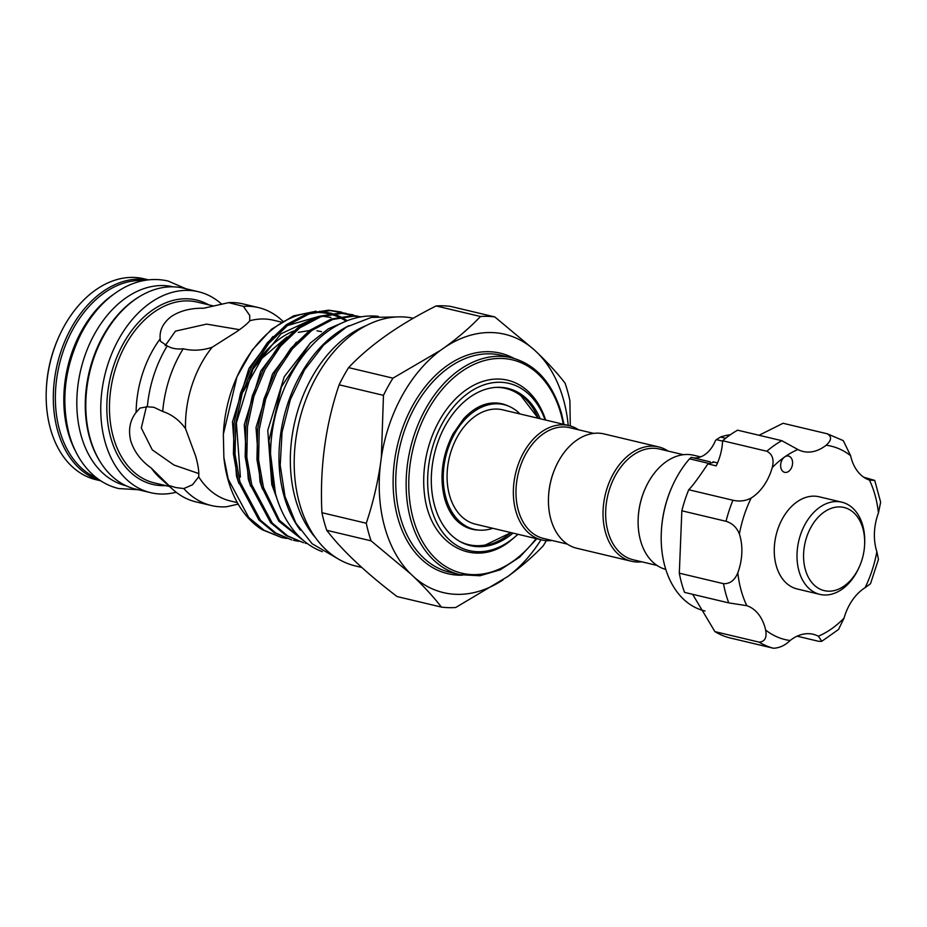 <?xml version="1.0" encoding="UTF-8"?>
<svg xmlns="http://www.w3.org/2000/svg" width="927" height="927" viewBox="0 0 927 927"><rect width="100%" height="100%" fill="white"/><g stroke="black" fill="none" stroke-linecap="round" stroke-linejoin="round"><path stroke-width="1.39" d="M75.62 451.356A102.202 71.043 -76.6 0 1 67.926 431.808A102.202 71.043 -76.6 0 1 112.839 294.844M96.825 478.042A102.202 71.043 -76.6 0 1 59.479 429.804A102.202 71.043 -76.6 0 1 73.639 327.949A102.202 71.043 -76.6 0 1 143.789 280.557M100.579 462.388A102.202 71.043 -76.6 0 1 89.374 436.907A102.202 71.043 -76.6 0 1 140.093 296.234M125.945 485.702A102.202 71.043 -76.6 0 1 80.927 434.902A102.202 71.043 -76.6 0 1 97.914 328.285A102.202 71.043 -76.6 0 1 173.233 286.837M300.371 530.186A121.391 84.38 -76.6 0 1 283.847 495.354A121.391 84.38 -76.6 0 1 349.004 325.632M322.341 551.681A121.391 84.38 -76.6 0 1 275.4 493.349A121.391 84.38 -76.6 0 1 293.175 370.719A121.391 84.38 -76.6 0 1 378.309 316.339M857.985 569.572A42.735 29.71 103.4 0 0 859.549 566.304A42.735 29.71 103.4 0 0 864.59 545.099A42.735 29.71 103.4 0 0 845.25 507.811A42.735 29.71 103.4 0 0 810.256 528.541A42.735 29.71 103.4 0 0 815.053 585.864A42.735 29.71 103.4 0 0 857.985 569.572M859.549 566.304L859.062 567.405A47.381 32.943 -76.6 0 1 857.324 571.032A47.381 32.943 -76.6 0 1 819.908 594.381A47.381 32.943 -76.6 0 1 804.416 525.539A47.381 32.943 -76.6 0 1 841.832 502.179A47.381 32.943 -76.6 0 1 864.648 543.894L864.59 545.099M819.908 594.381L797.162 588.969A47.381 32.943 -76.6 0 1 781.67 520.128A47.381 32.943 -76.6 0 1 819.086 496.768L841.832 502.179M780.638 465.111A8.366 5.817 103.4 0 0 784.671 472.341A8.366 5.817 103.4 0 0 792.573 463.291A8.366 5.817 103.4 0 0 788.541 456.061A8.366 5.817 103.4 0 0 784.624 456.976A8.366 5.817 103.4 0 0 780.638 465.111M797.104 636.177L818.831 641.345L821.797 641.299L818.367 636.223A45.527 31.645 103.4 0 0 813.153 634.265A45.527 31.645 103.4 0 0 790.14 640.511C785.076 645.424 779.503 648.008 773.408 648.24L729.225 637.741A110.568 76.86 -76.6 0 1 714.902 631.623L759.086 642.133C764.833 641.751 767.023 637.718 765.644 630.047A45.527 31.645 103.4 0 0 746.803 605.679L728.761 602.898L684.566 592.388A110.568 76.86 -76.6 0 1 679.317 573.176L681.843 510.789L726.026 521.298A110.568 76.86 -76.6 0 1 732.921 500.244C739.491 501.739 745.575 501.009 751.171 498.031A45.527 31.645 103.4 0 0 772.237 467.602C774.254 459.572 772.446 454.114 766.826 451.252A110.568 76.86 -76.6 0 1 781.82 440.684L797.892 449.525A45.527 31.645 103.4 0 0 803.095 451.484A45.527 31.645 103.4 0 0 826.108 445.238C831.577 440.406 831.959 436.594 827.255 433.79L783.06 423.28L759.062 435.273M679.317 573.176L723.5 583.686C729.978 583.94 734.74 580.314 737.811 572.816A45.527 31.645 103.4 0 0 741.82 552.944A45.527 31.645 103.4 0 0 739.387 534.056C736.884 527.556 732.434 523.303 726.026 521.298M661.345 531.6L661.391 530.87A87.335 60.707 -76.6 0 1 671.693 487.532L671.982 486.872A90.128 62.642 103.4 0 0 661.345 531.6A90.128 62.642 103.4 0 0 661.287 533.013A90.128 62.642 103.4 0 0 704.752 610.928L705.041 610.997M708.298 463.291L689.537 458.83A90.128 62.642 103.4 0 0 671.982 486.872M689.537 458.83L691.264 457.359L710.325 461.889L691.229 457.335M681.843 510.789A110.568 76.86 -76.6 0 1 688.726 489.746C692.121 486.536 698.506 477.915 707.869 463.894L713.999 462.167M714.902 631.623L692.631 594.311M730.325 434.751A90.128 62.642 103.4 0 0 720.464 437.046L725.621 438.274M657.034 565.435L633.153 559.757A56.906 39.56 -76.6 0 1 605.644 513.859A56.906 39.56 -76.6 0 1 632.874 455.227A56.906 39.56 -76.6 0 1 659.491 449.027L683.361 454.705M665.795 569.421A58.772 40.846 -76.6 0 1 638.216 517.869A58.772 40.846 -76.6 0 1 645.157 488.714A58.772 40.846 -76.6 0 1 666.223 461.658A58.772 40.846 -76.6 0 1 693.709 455.261L700.615 456.895M641.774 561.808A58.772 40.846 -76.6 0 1 631.426 561.252A58.772 40.846 -76.6 0 1 603.025 513.859A58.772 40.846 -76.6 0 1 631.136 453.315A58.772 40.846 -76.6 0 1 658.622 446.907A58.772 40.846 -76.6 0 1 668.1 451.078M631.426 561.252L576.837 548.274A58.772 40.846 -76.6 0 1 548.541 496.548A58.772 40.846 -76.6 0 1 555.482 467.382A58.772 40.846 -76.6 0 1 576.548 440.325A58.772 40.846 -76.6 0 1 604.033 433.929L658.622 446.907M492.793 528.286A64.114 44.566 -76.6 0 1 474.23 529.363A64.114 44.566 -76.6 0 1 445.829 497.463A64.114 44.566 -76.6 0 1 456.547 430.476A64.114 44.566 -76.6 0 1 503.894 404.624A64.114 44.566 -76.6 0 1 519.989 413.94M448.981 509.769A64.114 44.566 103.4 0 0 472.283 528.9L474.23 529.363M567.359 544.114L543.477 538.436A56.906 39.56 -76.6 0 1 515.968 492.538A56.906 39.56 -76.6 0 1 543.199 433.894A56.906 39.56 -76.6 0 1 569.815 427.706L593.686 433.384M552.098 540.487A58.772 40.846 -76.6 0 1 541.75 539.931A58.772 40.846 -76.6 0 1 513.349 492.538A58.772 40.846 -76.6 0 1 541.461 431.982A58.772 40.846 -76.6 0 1 568.946 425.586A58.772 40.846 -76.6 0 1 578.425 429.757M541.75 539.931L475.47 524.172A58.772 40.846 -76.6 0 1 447.069 476.779A58.772 40.846 -76.6 0 1 475.18 416.223A58.772 40.846 -76.6 0 1 502.666 409.827L568.946 425.586M511.009 532.619L485.435 544.972A80.29 55.805 -76.6 0 1 459.444 541.241M508.297 406.026A64.473 44.82 103.4 0 0 488.471 403.546C479.885 405.134 471.565 410.255 463.512 418.911L453.118 433.755C442.167 455.284 439.328 476.814 444.578 498.344C447.868 509.746 453.002 518.089 459.977 523.384A64.473 44.82 103.4 0 0 478.795 530.093M506.791 388.135A80.834 56.188 -76.6 0 1 538.251 418.286M513.002 533.095A80.834 56.188 -76.6 0 1 470.36 545.632A80.834 56.188 -76.6 0 1 434.543 505.412A80.834 56.188 -76.6 0 1 448.065 420.951A80.834 56.188 -76.6 0 1 507.764 388.355A80.834 56.188 -76.6 0 1 540.198 418.749M517.88 534.253A85.944 59.745 -76.6 0 1 509.375 541.252A85.944 59.745 -76.6 0 1 431.101 507.834A85.944 59.745 -76.6 0 1 468.749 392.747A85.944 59.745 -76.6 0 1 545.076 419.908M518.112 534.311L508.842 542.063C473.373 569.016 429.954 544.195 424.52 494.624A88.725 61.68 -76.6 0 1 466.142 389.873A88.725 61.68 -76.6 0 1 545.667 420.047M281.391 322.109L273.384 320.209A92.909 64.589 103.4 0 0 249.734 320.765C247.857 323.314 243.419 327.011 236.42 331.866L212.132 347.266C202.167 350.545 192.526 351.055 183.21 348.772C176.987 349.456 171.669 348.506 167.242 345.922A101.738 70.719 103.4 0 0 147.335 406.779L153.859 407.289L162.7 411.449C171.808 414.462 179.409 420.186 185.516 428.633L195.713 456.293C198.193 465.238 199.189 472.063 198.691 476.791L192.538 484.74L183.801 488.564L175.817 487.567L168.853 485.458A101.738 70.719 103.4 0 0 173.21 489.769A101.738 70.719 103.4 0 0 195.921 501.866L211.391 505.539A101.738 70.719 103.4 0 0 226.431 506.768L238.181 504.137M146.431 406.547L141.298 428.031L152.26 449.85L173.963 465.03L198.83 473.581M167.242 345.922L160.452 341.275L160.151 338.876C159.398 330.232 163.164 322.735 171.437 316.408C180.186 310.73 190.927 308.007 203.65 308.239L228.668 302.642L243.419 306.362L249.734 315.493L249.734 320.765M239.49 329.676L206.57 324.114L175.47 331.136L165.168 345.713M310.638 342.723L284.253 376.721L267.776 430.337L271.785 484.543L277.022 498.749M272.874 336.559L248.969 368.332L232.492 421.936L236.501 476.154L238.888 483.442M284.647 339.352L260.73 371.124L244.253 424.74L248.262 478.946L250.649 486.246M296.408 342.156L272.492 373.929L256.014 427.532L260.024 481.739L262.422 489.039M330.962 317.474L322.411 316.2M319.861 316.107L287.243 325.632M316.003 317.498L281.02 333.766L252.874 369.259L236.385 422.863L240.394 477.081M568.228 425.423A132.77 92.294 103.4 0 0 563.686 400.348A132.77 92.294 103.4 0 0 537.869 353.28C548.714 363.72 557.787 373.685 565.088 383.175A147.729 102.688 103.4 0 1 567.73 391.808A147.729 102.688 103.4 0 1 569.896 400.765L570.279 425.945M326.733 530.29A147.729 102.688 -76.6 0 1 324.091 521.669A147.729 102.688 -76.6 0 1 321.924 512.701L366.269 523.245A147.729 102.688 103.4 0 0 368.436 532.214A147.729 102.688 103.4 0 0 371.078 540.847L326.733 530.29C342.051 550.36 365.493 572.446 397.046 596.548L441.391 607.092A147.729 102.688 103.4 0 0 455.702 607.509L507.869 576.455A132.77 92.294 103.4 0 0 541.044 539.757M148.494 279.85L143.87 278.76A103.268 71.785 103.4 0 0 58.54 337.544A103.268 71.785 103.4 0 0 46.35 388.795A103.268 71.785 103.4 0 0 50.313 428.297A103.268 71.785 103.4 0 0 96.084 479.699L100.707 480.8M148.262 279.884A103.268 71.785 103.4 0 0 73.72 323.743A103.268 71.785 103.4 0 0 57.462 430.001A103.268 71.785 103.4 0 0 100.51 480.661M221.785 304.265A103.268 71.785 103.4 0 0 198.448 291.738L183.5 288.181A103.268 71.785 103.4 0 0 107.219 329.827A103.268 71.785 103.4 0 0 89.954 437.729A103.268 71.785 103.4 0 0 135.724 489.12L150.661 492.677A103.268 71.785 103.4 0 0 176.176 492.249M198.448 291.738A103.268 71.785 103.4 0 0 122.167 333.384A103.268 71.785 103.4 0 0 104.902 441.287A103.268 71.785 103.4 0 0 150.661 492.677M168.853 485.458L151.344 468.112A92.909 64.589 103.4 0 0 160.267 478.205L173.21 489.769M151.344 468.112C141.02 460.8 134.148 451.704 130.73 440.835C128.135 429.815 129.931 420.337 136.107 412.411L140.023 408.077L147.335 406.779M198.691 476.791A92.909 64.589 103.4 0 0 230.394 500.986L237.324 502.631M361.345 316.802L352.017 315.771L331.136 319.062L309.977 330.221L290.765 348.482L275.331 371.657L264.044 398.749L257.602 429.05L256.941 459.514L261.831 487.081L278.795 521.206L305.84 542.434M304.809 541.623L279.433 520.302L263.465 487.463L258.575 459.896L259.247 429.433L265.678 399.131L276.964 372.04L292.399 348.865L311.611 330.603L332.77 319.456L353.65 316.165L361.078 316.849M262.167 529.711L281.565 537.509L264.16 530.325L248.726 517.463L228.181 479.074L223.87 457.521A116.605 81.055 103.4 0 0 227.822 478.992A116.605 81.055 103.4 0 0 262.167 529.711M286.675 538.483L281.565 537.509M341.403 312.028L328.494 310.186L307.613 313.465L286.455 324.624L267.243 342.886L251.808 366.061L240.522 393.152L234.079 423.454L233.419 453.917L238.309 481.484L258.853 519.873L274.288 532.735L291.692 539.92L275.922 533.118L260.487 520.256L239.942 481.866L235.052 454.311L235.713 423.836L242.156 393.546L253.442 366.443L268.876 343.268L288.088 325.006L309.247 313.859L330.128 310.568L346.397 313.477M298.436 541.287L293.326 540.302M353.164 314.821L340.255 312.978L319.375 316.269L298.216 327.416L279.004 345.678L263.569 368.853L252.283 395.945L245.84 426.246L245.18 456.71L250.07 484.276L270.614 522.666L286.049 535.528L303.453 542.712L287.683 535.922L272.248 523.06L251.704 484.67L246.814 457.104L247.474 426.64L253.917 396.339L265.203 369.247L280.638 346.072L299.85 327.81L321.009 316.652L341.889 313.372L358.158 316.269M307.393 543.604L305.087 543.106M366.095 325.632A121.669 84.577 103.4 0 0 295.226 498.239A121.669 84.577 103.4 0 0 315.62 537.869M413.303 318.251A127.196 88.413 103.4 0 0 320.128 370.545A127.196 88.413 103.4 0 0 299.305 502.724A127.196 88.413 103.4 0 0 355.667 566.015L361.785 567.475M347.127 320.638L341.345 317.196M340.348 316.686L333.28 313.813M331.912 313.384L319.63 311.287M316.2 311.205L293.5 315.898L271.599 329.201L252.237 350.058L236.976 376.802L223.349 434.288L223.87 457.521M345.898 320.974A111.958 77.822 103.4 0 0 339.618 317.544M338.517 317.046A111.958 77.822 103.4 0 0 330.499 314.23M328.911 313.836A111.958 77.822 103.4 0 0 313.975 312.457M309.722 312.793A111.958 77.822 103.4 0 0 236.791 377.219M236.976 376.802L236.617 377.613A111.958 77.822 103.4 0 0 223.407 433.176L223.349 434.288M183.21 348.772A101.738 70.719 103.4 0 0 162.7 411.449M212.132 347.266A92.909 64.589 103.4 0 0 185.516 428.633M183.801 488.564A101.738 70.719 103.4 0 0 211.391 505.539M282.874 321.194L281.171 319.676A101.738 70.719 103.4 0 0 258.459 307.579A101.738 70.719 103.4 0 0 243.419 306.362M258.459 307.579L243.001 303.905A101.738 70.719 103.4 0 0 228.668 302.642M160.151 338.876A92.909 64.589 103.4 0 0 136.107 412.411M58.54 337.544L58.053 338.645A98.621 68.552 103.4 0 0 46.408 387.59L46.35 388.795M537.869 353.28L534.068 349.688A132.77 92.294 103.4 0 0 445.122 347.104L440.383 350.441A132.77 92.294 103.4 0 0 381.368 457.266L380.441 464.195A132.77 92.294 103.4 0 0 410.371 573.616L414.184 577.197A132.77 92.294 103.4 0 0 503.129 579.792M275.435 493.465L268.923 440.939L281.518 386.71L310.139 343.222L328.367 328.795L347.938 320.418M436.119 305.956L480.464 316.501A147.729 102.688 103.4 0 1 494.775 316.918L450.429 306.373A147.729 102.688 -76.6 0 0 436.119 305.956C398.992 324.589 369.827 345.134 348.61 367.613A147.729 102.688 -76.6 0 0 339.12 384.798C325.423 425.308 319.688 467.95 321.924 512.701M348.61 367.613L392.955 378.158A147.729 102.688 103.4 0 0 383.465 395.342L339.12 384.798M392.955 378.158L440.383 350.441M445.122 347.104C458.714 337.219 470.499 327.022 480.464 316.501M494.775 316.918L534.068 349.688M507.869 576.455C521.565 566.478 533.349 556.281 543.21 545.852A147.729 102.688 103.4 0 0 546.339 540.638M441.391 607.092C434.137 597.637 425.064 587.672 414.184 577.197M410.371 573.616L371.078 540.847M366.269 523.245C372.654 504.184 377.382 484.497 380.441 464.195M381.368 457.266L383.465 395.342M511.055 532.631A80.834 56.188 -76.6 0 1 469.398 545.389M503.894 404.624L501.947 404.16A64.114 44.566 103.4 0 0 472.527 410.754M496.038 387.37A80.29 55.805 -76.6 0 1 520.916 395.736L538.193 418.274M548.541 496.548L548.564 496.072A56.906 39.56 -76.6 0 1 555.285 467.822L555.482 467.382M638.216 517.869L638.239 517.393A56.906 39.56 -76.6 0 1 644.96 489.155L645.157 488.714M722.62 441.125L716.409 439.641L715.517 440.418A27.868 19.374 -76.6 0 1 693.303 457.834M707.869 463.894L716.177 465.864A45.527 31.645 -76.6 0 0 722.643 440.742L766.826 451.252M688.726 489.746L732.921 500.244M869.456 480.07L874.729 480.418L880.65 502.179L878.437 512.932A99.421 69.108 103.4 0 0 869.456 480.07A45.527 31.645 103.4 0 1 850.604 455.69L843.28 440.626L827.255 433.79M722.643 440.742A110.568 76.86 -76.6 0 1 737.637 430.186L781.82 440.684M716.409 439.641L720.464 437.046M863.709 477.185L874.729 480.418M878.437 512.932A45.527 31.645 103.4 0 0 876.872 551.692L878.448 559.433L870.499 583.72L865.088 587.706A45.527 31.645 103.4 0 0 844.022 618.147L838.576 629.433L821.797 641.299M460.024 574.694A111.495 77.497 -76.6 0 1 410.615 519.213A111.495 77.497 -76.6 0 1 429.259 402.712A111.495 77.497 -76.6 0 1 511.611 357.752L501.217 355.284A111.495 77.497 103.4 0 0 418.865 400.244A111.495 77.497 103.4 0 0 400.221 516.733A111.495 77.497 103.4 0 0 449.63 572.226L460.024 574.694L480.001 575.76L500.313 569.769L519.641 557.162L536.791 538.749M563.303 424.242A109.641 76.211 103.4 0 0 561.067 414.439A109.641 76.211 103.4 0 0 461.206 371.808A109.641 76.211 103.4 0 0 413.164 518.633A109.641 76.211 103.4 0 0 536.119 538.587M462.353 575.192A113.349 78.795 -76.6 0 1 397.66 517.312A113.349 78.795 -76.6 0 1 422.109 390.777A113.349 78.795 -76.6 0 1 513.917 358.355M293.569 331.032A97.555 67.81 103.4 0 0 255.701 364.195M208.679 304.821A94.774 65.875 103.4 0 0 131.449 330.939A94.774 65.875 103.4 0 0 110.637 437.243A94.774 65.875 103.4 0 0 165.69 485.597M213.708 306.014L197.347 302.121A92.909 64.589 103.4 0 0 128.726 339.583A92.909 64.589 103.4 0 0 113.187 436.663A92.909 64.589 103.4 0 0 154.357 482.909L169.583 486.524M850.604 455.69A99.421 69.108 103.4 0 0 826.108 445.238M797.892 449.525A99.421 69.108 103.4 0 0 784.624 456.976A99.421 69.108 103.4 0 0 772.237 467.602M751.171 498.031A99.421 69.108 103.4 0 0 739.387 534.056M728.761 602.898A110.568 76.86 -76.6 0 1 723.5 583.686M737.811 572.816A99.421 69.108 103.4 0 0 746.803 605.679M773.408 648.24A110.568 76.86 -76.6 0 1 759.086 642.133M765.644 630.047A99.421 69.108 103.4 0 0 790.14 640.511M818.367 636.223A99.421 69.108 103.4 0 0 844.022 618.147M865.088 587.706A99.421 69.108 103.4 0 0 876.872 551.692M138.239 489.723L118.691 488.552C108.841 486.177 100.023 481.38 92.236 474.172C81.356 463.906 73.615 450.429 69.015 433.732C60.811 400.429 64.739 367.277 80.811 334.276C92.306 312.167 107.335 296.292 125.91 286.686C139.954 279.722 153.998 277.833 168.042 281.02L186.026 288.784M338.888 559.329L312.051 543.685L295.806 522.955L285.018 496.548L280.209 465.296L282.051 432.167L290.371 399.537L304.577 369.769L323.674 345.006L346.42 327.08L371.31 317.405L396.524 316.953M563.975 424.404L561.565 413.639C552.585 383.025 535.933 364.392 511.611 357.752M243.372 391.461L261.831 358.459L286.999 336.976M298.274 332.376L309.572 330.522M316.964 330.823L321.472 331.634M712.979 461.808L717.544 462.897"/></g></svg>
